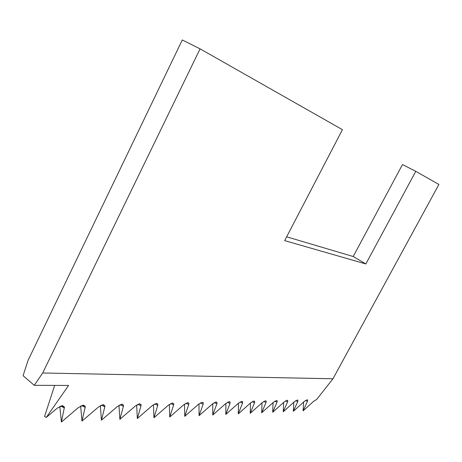 <?xml version="1.0" encoding="UTF-8"?>
<svg xmlns="http://www.w3.org/2000/svg" width="462" height="462" viewBox="0 0 462 462"><rect width="100%" height="100%" fill="white"/><g stroke="black" fill="none" stroke-linecap="round" stroke-linejoin="round"><path stroke-width="0.69" d="M332.975 378.771L316.591 399.538L313.854 401.126L303.089 410.874L307.496 401.299L307.704 400.04L307.172 399.763L304.36 401.386L293.353 411.319L297.747 401.565L297.944 400.3L297.384 400L294.485 401.651L283.229 411.786L287.607 401.836L287.791 400.566L287.191 400.242L284.205 401.928L272.684 412.277L277.038 402.125L277.223 400.849L276.576 400.496L273.498 402.223L261.7 412.785L266.025 402.425L266.199 401.143L265.511 400.762L262.335 402.523L250.248 413.311L254.539 402.737L254.706 401.455L253.961 401.039L250.687 402.841L238.294 413.865L242.544 403.06L242.7 401.784L241.903 401.328L238.519 403.17L225.803 414.443L230.007 403.401L230.151 402.131L229.296 401.628L225.797 403.511L212.745 415.043L216.892 403.753L217.03 402.5L216.106 401.946L212.485 403.875L199.076 415.679L203.153 404.129L203.28 402.887L202.287 402.275L198.533 404.25L184.754 416.337L188.75 404.516L188.871 403.297L187.797 402.621L183.899 404.648L169.727 417.036L173.631 404.926L173.741 403.736L172.58 402.985L168.538 405.064L153.944 417.764L157.744 405.359L157.842 404.198L156.583 403.366L152.385 405.503L137.347 418.532L141.02 405.809L141.118 404.7L139.749 403.771L135.378 405.959L119.872 419.34L123.406 406.289L123.487 405.232L122.008 404.198L117.452 406.45L101.444 420.189L104.816 406.791L104.891 405.803L103.28 404.643L98.533 406.958L81.988 421.09L85.17 407.322L85.239 406.421L83.489 405.116L78.523 407.501L61.417 422.037L64.443 407.086L62.532 405.619L57.334 408.079L46.292 417.411L68.601 385.441L34.246 385.32L42.7 372.984L332.975 378.771L438.9 184.453L415.783 171.327L402.483 164.559L353.205 256.514L365.84 263.952L415.783 171.327M54.66 385.389L44.537 416.505L46.292 417.411M34.246 385.32L23.1 375.693L27.991 360.527L182.282 39.963L200.081 48.845L42.7 372.984M303.626 402.05L303.089 410.874M293.844 402.229L293.353 411.319M283.668 402.414L283.229 411.786M273.071 402.604L272.684 412.277M262.023 402.8L261.7 412.785M250.502 403.003L250.248 413.311M238.473 403.211L238.294 413.865M225.895 403.43L225.803 414.443M212.739 403.655L212.745 415.043M198.96 403.892L199.076 415.679M184.511 404.146L184.754 416.337M169.352 404.412L169.727 417.036M153.413 404.695L153.944 417.764M136.648 405.001L137.347 418.532M118.977 405.318L119.872 419.34M100.335 405.665L101.444 420.189M80.642 406.029L81.988 421.09M59.794 406.427L61.417 422.037M200.081 48.845L342.434 129.678L284.673 240.615L365.84 263.952M286.654 236.81L353.205 256.514M305.509 400.473L307.496 401.299M295.692 400.704L297.747 401.565M285.481 400.941L287.607 401.836M274.838 401.189L277.038 402.125M263.75 401.449L266.025 402.425M252.177 401.715L254.539 402.737M240.096 401.992L242.544 403.06M227.471 402.281L230.007 403.401M214.258 402.587L216.892 403.753M200.421 402.899L203.153 404.129M185.915 403.228L188.75 404.516M170.686 403.574L173.631 404.926M154.683 403.932L157.744 405.359M137.843 404.314L141.02 405.809M120.103 404.712L123.406 406.289M101.386 405.128L104.816 406.791M81.607 405.567L85.17 407.322M60.684 406.029L64.38 407.882M307.057 399.774L307.704 400.04M297.251 400.005L297.944 400.3M287.046 400.254L287.791 400.566M276.415 400.508L277.223 400.849M265.332 400.773L266.199 401.143M253.765 401.056L254.706 401.455M241.684 401.345L242.7 401.784M229.054 401.651L230.151 402.131M215.835 401.969L217.03 402.5M201.981 402.304L203.28 402.887M187.451 402.656L188.871 403.297M172.193 403.026L173.741 403.736M156.15 403.413L157.842 404.198M139.258 403.823L141.118 404.7M121.448 404.256L123.487 405.232M102.645 404.718L104.891 405.803M82.767 405.203L85.239 406.421M61.712 405.723L64.443 407.086"/></g></svg>
